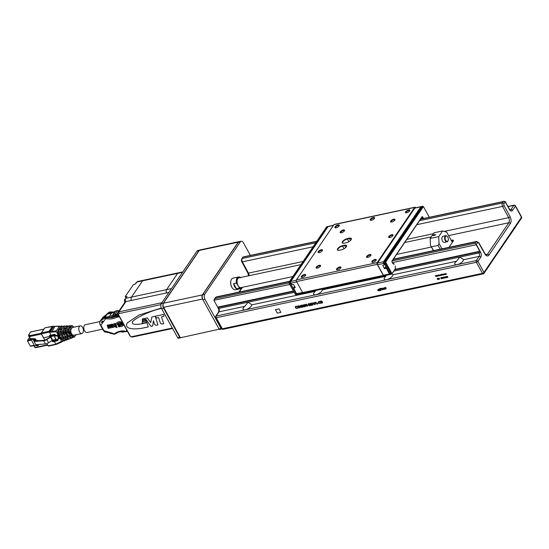 <?xml version="1.0" encoding="UTF-8"?>
<svg xmlns="http://www.w3.org/2000/svg" width="549" height="549" viewBox="0 0 549 549"><rect width="100%" height="100%" fill="white"/><g stroke="black" fill="none" stroke-linecap="round" stroke-linejoin="round"><path stroke-width="0.82" d="M514.111 227.512L514.591 228.377L491.087 262.793M447.936 240.881A2.745 1.544 78 0 0 448.162 240.421A2.745 1.544 78 0 0 447.325 236.489A2.745 1.544 78 0 0 445.301 236.852A2.745 1.544 78 0 0 445.802 240.462A2.745 1.544 78 0 0 447.936 240.881M433.71 235.596L435.872 234.718L433.882 235.082L434.657 234.409L433.031 235.59M433.408 250.66L430.443 245.3L433.635 250.612M440.188 249.212L438.081 245.396L439.015 243.468L441.979 248.834M452.355 242.39L446.708 232.152L442.563 230.964L433.991 232.79L430.148 238.451L438.72 236.626L439.015 243.468M438.081 245.396L431.528 246.796M430.443 245.3L430.148 238.451M438.72 236.626L442.563 230.964M445.767 235.686L443.043 236.269A3.116 1.757 78 0 0 442.494 241.086A3.116 1.757 78 0 0 444.34 242.363L447.064 241.786A3.116 1.757 -102 0 1 445.212 240.503A3.116 1.757 -102 0 1 445.767 235.686A3.116 1.757 -102 0 1 447.106 236.255A3.116 1.757 -102 0 1 447.215 236.379M180.443 337.82L178.425 338.253A1.249 0.7 -102 0 1 177.684 337.738L179.701 337.312A1.249 0.7 78 0 0 180.443 337.82A1.249 0.7 78 0 0 180.642 337.71M250.385 255.409L243.413 242.782A3.74 2.107 78 0 0 241.189 241.244A3.74 2.107 78 0 0 240.304 241.889L204.743 294.243A3.74 2.107 78 0 0 204.969 299.377L221.041 328.501A1.249 0.7 78 0 0 221.782 329.009A1.249 0.7 78 0 0 221.92 328.954M221.782 329.009L219.765 329.441A1.249 0.7 -102 0 1 219.024 328.926L202.952 299.809A3.74 2.107 -102 0 1 202.732 294.669L238.287 242.322A3.74 2.107 -102 0 1 239.172 241.677L241.189 241.244M163.403 303.055A3.74 2.107 78 0 0 163.623 308.188L161.605 308.62A3.74 2.107 -102 0 1 161.385 303.48L163.403 303.055L198.964 250.701L196.947 251.133A3.74 2.107 -102 0 1 197.825 250.488L199.637 250.097M199.575 250.145A3.74 2.107 78 0 0 198.964 250.701M179.701 337.312L163.623 308.188M161.605 308.62L177.684 337.738M196.947 251.133L161.385 303.48M232.797 288.582A5.614 3.157 -102 0 1 232.701 288.486A5.614 3.157 -102 0 1 230.985 280.443A5.614 3.157 -102 0 1 231.033 280.319M202.698 299.28L202.56 299.033A2.992 1.681 -102 0 1 202.382 294.93L238.232 242.15A2.992 1.681 -102 0 1 238.939 241.635L200.014 249.932A2.992 1.681 78 0 0 199.308 250.447L163.458 303.22A2.992 1.681 78 0 0 163.636 307.33L180.436 337.759L219.202 329.187M238.939 241.635A2.992 1.681 -102 0 1 239.35 241.635M242.541 287.285A5.922 3.335 -102 0 1 240.977 288.575A5.922 3.335 -102 0 1 239.24 288.184L239.22 287.628A5.614 3.157 78 0 0 242.452 287.305M239.22 287.628L236.399 283.044A5.922 3.335 -102 0 1 237.113 278.014A5.922 3.335 -102 0 1 238.506 276.991A5.922 3.335 -102 0 1 240.249 277.382L240.778 277.828M236.399 283.044L233.627 283.634A5.922 3.335 78 0 0 236.468 288.774L239.24 288.184M236.468 288.774L233.627 283.634M292.85 276.566L241.038 287.607A4.989 2.807 -102 0 1 238.074 285.562A4.989 2.807 -102 0 1 238.959 277.849L300.948 264.639M240.373 277.547A5.614 3.157 78 0 0 236.928 283.49M447.332 277.403L447.284 276.806M447.277 277.417L446.687 276.483L447.277 276.813L447.36 276.339M447.414 276.909L447.229 277.485M447.929 277.279L447.366 276.977M447.277 276.813L447.421 276.325L447.881 277.348M446.481 277.588L446.57 276.504L447.133 277.506L446.515 277.156L446.474 277.65L445.829 276.662L446.426 276.998L446.509 276.518M445.63 277.767L445.713 276.689L446.282 277.691L445.664 277.341L445.52 277.849L444.978 276.847L445.575 277.176L445.651 276.703M444.772 277.952L444.862 276.868L445.431 277.869L444.807 277.519L444.772 278.014L444.127 277.025L444.717 277.362L444.8 276.881M443.921 278.13L443.873 277.533M443.86 278.144L443.269 277.211L443.866 277.54L443.949 277.067M444.004 277.636L443.812 278.213M444.518 278.007L443.956 277.705M443.866 277.54L444.011 277.053L444.47 278.075M443.07 278.316L443.153 277.231L443.722 278.233L443.105 277.883L443.064 278.377L442.419 277.389L443.016 277.725L443.091 277.245M442.213 278.494L442.302 277.417L442.871 278.418L442.247 278.069L442.11 278.576L441.568 277.574L442.158 277.904L442.24 277.43M441.362 278.679L441.314 278.082M441.3 278.693L440.71 277.753L441.307 278.089L441.389 277.609M441.444 278.185L441.252 278.762M441.959 278.556L441.396 278.247M441.307 278.089L441.451 277.595L441.911 278.618M438.603 278.391L438.905 279.263L438.466 278.309M439.612 278.974L439.125 278.089L439.68 279.098L438.562 278.453M438.905 279.263L438.349 278.254L439.474 278.899L439.118 278.096M438.383 279.468L438.136 278.274M438.301 279.551L438.075 278.288L438.349 279.475M438.006 279.118L437.436 279.297L437.862 279.208L437.244 278.467L437.601 278.576L437.265 278.892M437.608 278.583L437.21 278.727M437.237 278.768L437.292 278.391M437.759 279.42L437.553 278.926L437.958 279.187L437.45 279.297M445.912 274.342L445.527 273.663M446.412 274.294L446.165 273.711L445.857 274.411L445.452 273.677L445.815 273.587L446.502 274.274L445.706 273.93M445.404 274.04L444.944 273.814L445.266 274.39L444.896 273.882L445.218 274.466M444.944 273.814L444.759 274.232M445.225 273.876L445.644 274.459L444.669 274.253L445.239 273.725M445.555 274.479L444.717 274.184L444.896 273.725M445.534 274.28L444.669 274.253L444.848 273.793M443.969 274.706L443.805 274.026L444.347 274.5L444.374 273.91L444.47 274.706L443.928 274.232L443.976 274.816L443.249 274.15L443.86 274.61L443.866 274.061M444.457 274.603L444.333 273.917M443.51 274.85L443.118 274.177M443.537 274.905L443.043 274.191L443.537 274.905M443.009 274.548L442.556 274.322L442.871 274.905L442.508 274.39L442.823 274.974M442.556 274.322L442.364 274.747M442.837 274.39L443.256 274.967L442.274 274.761L442.851 274.232M443.167 274.987L442.322 274.692L442.501 274.232M443.146 274.788L442.274 274.761L442.453 274.301M441.849 274.198L442.069 275.221L441.369 274.246M442.069 275.221L441.657 274.301M440.696 275.516L440.655 274.685L441.341 275.372L440.689 274.781L440.696 275.516L440.38 274.761M441.314 275.324L440.737 274.713L440.545 275.028M440.387 275.577L440.058 274.829M438.939 275.399L439.495 275.275L438.939 275.399M439.495 275.275L438.939 275.227M439.605 275.296L438.98 275.488L439.687 275.516L439.454 275.79L438.877 275.495L439.09 274.96M439.735 275.447L438.926 275.42L439.687 275.516M438.877 275.159L439.639 275.351L438.98 275.488M438.877 275.495L439.042 275.028M438.651 275.481L438.198 275.248L438.514 275.831L438.15 275.324L438.466 275.9M438.198 275.248L438.013 275.673M438.479 275.324L438.898 275.893L437.917 275.694L438.527 275.255L438.315 274.871M438.788 275.715L437.965 275.619L438.143 275.159M438.809 275.914L437.917 275.694L438.095 275.234M437.697 275.68L437.237 275.454L437.56 276.037L437.189 275.523L437.512 276.106M437.237 275.454L437.052 275.879M437.519 275.523L437.944 276.099L436.963 275.893L437.526 275.372M437.828 275.921L437.011 275.824L437.189 275.365M437.848 276.12L436.963 275.893L437.141 275.433M435.721 275.708L435.885 276.538L435.577 275.584M436.455 276.325L436.311 275.324L437.011 276.298L436.428 275.612L436.462 276.415L435.673 275.776M436.922 276.319L436.428 275.612M435.885 276.538L435.467 275.502L436.352 276.236L436.366 275.378M322.236 302.719L322.325 301.888L320.575 301.339L321.46 302.938L322.4 302.547M322.284 302.643L322.325 301.888M322.373 301.82L321.371 301.236M321.419 301.168L320.575 301.339M322.599 302.719L321.44 303.11L320.362 301.161M322.503 301.854L322.016 303.048L321.391 303.185L320.28 301.175L321.371 301.024L322.503 301.854M322.579 302.76L322.064 302.979M320.822 302.828L320.177 303.439L319.147 303.268L318.502 302.602L319.01 301.326M320.06 303.233L320.595 302.746L320.06 303.233M320.026 301.717L318.64 301.854M318.502 302.602L318.962 301.401L320.074 301.634L318.66 301.82M318.427 301.724L318.962 301.401M319.147 303.268L318.454 302.677M320.177 303.439L319.099 303.336M320.774 302.904L320.129 303.508L320.547 302.815M319.113 301.538L318.64 302.65L320.012 303.302M318.379 303.014L317.596 303.014M318.413 303.069L317.521 303.027L318.413 303.069M317.816 303.885L316.938 304.071L315.86 302.115M317.85 303.94L316.89 304.139L315.785 302.135L316.958 303.899L317.85 303.94M314.79 302.574L314.426 302.657L315.147 303.254L315.49 302.801L314.426 302.657M315.147 303.254L315.538 302.732L314.838 302.506M315.195 303.185L315.538 302.732L315.195 303.185M315.387 304.4L314.206 302.472M315.716 302.691L314.906 303.528L315.236 304.496L314.131 302.485L315.668 302.76L314.906 303.528M315.593 303.288L315.668 302.76M314.275 304.64L312.868 302.753M313.129 302.931L314.309 304.695L313.177 302.856M312.546 304.894L312.635 303.865L311.612 303.199L311.578 304.153L312.546 304.894L312.587 303.94L311.434 303.295M312.964 304.88L311.448 304.119L311.537 302.918M312.772 303.899L312.656 305.1L311.4 304.194L311.489 302.993L312.772 303.899M311.743 305.182L310.453 305.457L310.816 303.762L310.151 303.446L309.711 304.119L310 303.309L310.94 303.775L310.72 305.23L311.77 305.23L310.405 305.525L310.768 303.83L310.103 303.515L309.89 304.077M309.869 304.022L310.048 303.24M309.76 304.05L310 303.309M309.945 305.011L309.67 305.676L308.812 305.368M309.149 303.947L308.408 304.16L309.897 305.086L309.622 305.752L308.764 305.443L309.718 305.12L308.229 304.208L308.469 303.638L309.197 303.858L308.408 304.16M309.506 305.546L309.766 305.045L309.554 305.47L309.766 305.045L308.277 304.139L308.517 303.563M309.897 305.086L309.67 305.676M308.277 304.139L308.469 303.638M308.449 305.134L307.666 305.127M308.483 305.189L307.591 305.148L308.483 305.189M307.117 306.054L307.207 305.024L306.177 304.352L306.15 305.313L307.117 306.054L307.159 305.093L306.006 304.455M307.536 306.04L306.019 305.278L306.109 304.077M307.337 305.059L307.227 306.26L305.971 305.347L306.061 304.146L307.337 305.059M306.006 305.669L305.642 306.596L304.716 306.164L305.539 306.39L305.82 305.697L305.587 306.321L305.82 305.697L304.702 305.56L304.372 304.565M305.69 306.527L304.764 306.088M305.217 304.558L304.558 304.757L304.743 305.306L305.958 305.738L305.642 306.596L305.958 305.738M304.702 305.56L304.304 304.578L305.244 304.613L304.558 304.757M305.086 305.361L304.654 305.628M305.539 306.39L305.772 305.772L305.038 305.429M304.016 306.713L304.105 305.683L303.075 305.018L303.048 305.971L304.016 306.713L304.057 305.759L302.904 305.114M304.434 306.699L302.918 305.937L303.007 304.736M304.235 305.718L304.125 306.918L302.87 306.013L302.959 304.812L304.235 305.718M301.737 306.74L302.06 306.122L302.787 306.438L302.52 306.973L302.787 306.438L302.012 306.191L301.737 306.74L302.472 307.042L302.739 306.507L302.472 307.042M301.305 305.745L301.579 305.271L302.149 305.498L301.943 305.917L302.149 305.498L301.305 305.745L301.895 305.985L302.101 305.567L301.895 305.985M302.06 306.122L301.785 306.671L302.06 306.122M301.579 305.271L301.353 305.669L301.579 305.271M302.334 305.464L302.231 306.019L302.918 306.466A0.789 0.576 34.2 0 1 302.993 306.918L302.581 307.248L301.559 306.774L301.12 305.779L301.428 305.134L302.286 305.532L302.231 306.019L302.286 305.532M303.041 306.843L302.629 307.179L301.607 306.706L301.168 305.704L301.476 305.066M301.168 305.704L301.428 305.134M301.696 306.067L301.607 306.706M302.629 307.179L302.993 306.918M300.131 307.653L298.979 305.766M301.476 307.316L299.342 306.061L299.98 307.749L298.876 305.738L301.113 307.028L300.427 305.409L301.531 307.413L299.294 306.129M301.113 307.028L300.324 305.429M298.32 308.037L298.251 306.912L297.139 306.109M299.569 307.776L298.443 307.049L298.107 308.147L298.203 306.98L297.023 306.129L298.217 306.795L298.498 305.82L298.409 306.939L299.63 307.817L298.395 307.124M298.217 306.795L298.333 305.855M297.709 307.756L297.064 308.366L296.035 308.195L295.383 307.529L295.89 306.253M296.947 308.161L297.483 307.673L296.947 308.161M296.913 306.644L295.527 306.781M295.383 307.529L295.842 306.328L296.954 306.562L295.547 306.747M295.307 306.651L295.842 306.328M296.035 308.195L295.335 307.598M297.064 308.366L295.986 308.264M297.661 307.831L297.016 308.435L297.434 307.742M295.993 306.466L295.527 307.577L296.899 308.229M384.575 287.703L385.906 288.987L385.844 287.436L384.575 287.703L386.153 288.925M385.576 287.889L385.981 287.779M384.218 288.438L384.774 289.227L384.238 287.779L383.84 287.861L383.957 288.904L382.619 288.122L383.401 289.508L383.298 288.616L384.108 289.357L384.218 288.438L385.007 289.165M383.854 287.861L383.957 288.904M382.619 288.122L383.401 289.508M383.291 288.637L384.307 289.323M381.329 288.52A0.878 0.638 -145.8 0 0 382.33 289.735L382.317 289.748A0.878 0.638 -145.8 0 1 381.548 288.349L382.392 288.465M381.884 288.877L382.578 288.733L383.058 289.591L382.33 289.735M382.145 289.158L382.584 289.364L382.159 289.145M381.713 288.623L382.337 288.5L381.713 288.623A0.597 0.432 -145.8 0 0 382.159 289.453L382.584 289.364M383.058 289.591L382.317 289.748M378.659 289.549L380.731 288.287L378.261 289.378L377.685 290.284L378.405 290.778L380.807 290.496L380.635 289.296L380.128 289.934L378.563 289.803L380.78 288.383M380.244 289.378L380.128 289.934M377.808 289.831L377.719 290.448L378.398 290.792L380.814 290.503M275.433 309.609L277.369 313.122L280.889 312.367L278.954 308.861L275.42 309.615L277.362 313.129L280.896 312.374M451.223 240.338L452.163 240.139A2.491 0.981 151.1 0 1 453.385 240.345A2.491 0.981 151.1 0 1 453.22 241.121L449 247.331M508.806 207.968A1.249 0.487 -28.9 0 1 508.957 208.078A1.249 0.487 -28.9 0 1 508.971 208.263L505.217 201.497L504.003 203.803A1.249 0.7 -102 0 0 504.071 205.498A1.249 0.474 151.8 0 1 502.568 206.403L416.821 224.678M419.532 220.684L502.445 203.013L503.371 201.648L505.217 201.497M241.8 258.764L243.022 256.98L242.274 258.462A2.491 1.4 78 0 0 242.404 261.852A1.249 0.474 151.8 0 1 241.793 261.749C241.299 261.42 241.299 260.425 241.8 258.764A1.249 0.906 34.2 0 1 242.274 258.462L315.785 242.795M514.564 228.336A1.249 0.906 -145.8 0 0 514.502 227.492L490.95 262.154A1.249 0.906 34.2 0 1 490.978 263.074L484.005 273.333A1.249 0.906 -145.8 0 0 483.985 272.414L490.95 262.154M392.212 260.912L475.118 243.241L476.34 244.531L480.499 252.06A3.74 2.107 -102 0 1 480.725 257.193L477.884 261.372L483.985 272.414A1.249 0.487 -28.9 0 1 482.496 273.34L476.395 262.292A1.249 0.487 -28.9 0 0 477.884 261.372A1.249 0.906 34.2 0 0 476.326 260.583L479.16 256.404A1.249 0.906 34.2 0 1 480.725 257.193M289.769 284.471L213.925 300.317L214.947 298.69L289.083 282.893M394.827 269.799L478.46 251.977A1.249 0.487 -28.9 0 0 479.757 251.277L476.031 244.456M214.062 300.612L217.665 307.138A1.249 0.487 -28.9 0 0 217.679 307.323A1.249 0.487 -28.9 0 0 218.289 307.426L293.578 291.382M479.757 251.277L395.163 269.305M293.372 291.004L217.665 307.138M393.935 271.117L479.009 252.986A2.491 1.4 78 0 1 479.16 256.404L463.431 259.759A4.866 1.908 151.1 0 1 459.691 263.678A4.866 1.908 151.1 0 1 454.826 264.186A4.866 1.908 151.1 0 1 455.155 262.669A4.866 1.908 151.1 0 1 456.562 261.221L459.849 257.069L463.315 259.43M392.727 274.473L392.844 274.802A4.866 1.908 151.1 0 1 389.104 278.72A4.866 1.908 151.1 0 1 384.238 279.228A4.866 1.908 151.1 0 1 384.568 277.719A4.866 1.908 151.1 0 1 385.974 276.264L322.256 289.845A4.866 1.908 151.1 0 1 318.516 293.763A4.866 1.908 151.1 0 1 313.651 294.271A4.866 1.908 151.1 0 1 313.98 292.761A4.866 1.908 151.1 0 1 315.387 291.306L251.668 304.887A4.866 1.908 151.1 0 1 247.928 308.806A4.866 1.908 151.1 0 1 243.063 309.313A4.866 1.908 151.1 0 1 243.392 307.804A4.866 1.908 151.1 0 1 244.799 306.356L248.086 302.197L294.134 292.384M217.679 307.323L218.234 308.325A1.249 0.487 -28.9 0 0 218.845 308.428L248.086 302.197L251.552 304.558M238.506 276.991L232.961 278.171A5.922 3.335 78 0 0 231.561 279.194A5.922 3.335 78 0 0 231.074 280.189A5.922 3.335 78 0 0 232.886 288.685A5.922 3.335 78 0 0 235.432 289.755L240.977 288.575M448.108 240.565A3.116 1.757 -102 0 1 448.059 240.723A3.116 1.757 -102 0 1 447.799 241.244A3.116 1.757 -102 0 1 447.064 241.786M423.526 206.987L423.416 206.781A1.249 0.7 78 0 0 422.675 206.273A1.249 0.7 78 0 0 422.38 206.486L385.089 261.386A1.249 0.7 78 0 0 385.165 263.095L390.984 273.642A1.249 0.7 78 0 0 391.725 274.15A1.249 0.7 78 0 0 392.02 273.937L395.424 268.434M393.715 263.575A1.873 1.05 78 0 0 393.496 263.671L392.748 263.355M391.924 261.331L421.728 217.459L422.668 218.694M421.961 216.834A0.995 0.563 78 0 1 422.277 217.191L422.998 218.502A0.624 0.35 -102 0 1 423.053 218.612M429.332 217.274L423.677 207.028L422.655 206.987L385.364 261.887L385.405 262.745L391.224 273.285L392.247 273.327L395.335 268.777A0.624 0.35 -102 0 0 395.417 268.331L395.239 266.416A0.624 0.35 -102 0 1 395.273 266.08M391.725 274.15L390.716 274.37A1.249 0.7 -102 0 1 389.975 273.855L384.156 263.314A1.249 0.7 -102 0 1 384.08 261.599L421.371 206.698A1.249 0.7 -102 0 1 421.666 206.486L422.675 206.273M423.162 206.884L385.872 261.777L385.906 262.635L391.725 273.182L392.247 273.327M393.99 264.158L394.347 264.083A1.249 0.7 78 0 0 394.203 264.144A0.624 0.35 -102 0 1 393.99 264.158L393.077 263.767A0.624 0.35 -102 0 1 392.844 263.527L392.123 262.223A0.995 0.563 78 0 1 392.068 260.85L421.955 216.848A0.995 0.563 78 0 1 422.188 216.677A0.995 0.563 78 0 1 422.785 217.081L423.505 218.392A0.624 0.35 -102 0 1 423.554 218.502M385.364 261.887L385.872 261.777M385.405 262.745L385.906 262.635M391.224 273.285L391.725 273.182M390.442 274.335A1.249 0.7 -102 0 1 390.209 274.473L384.163 275.763A1.249 0.7 -102 0 1 383.422 275.255L377.602 264.707L383.648 263.417L384.403 264.776L382.797 265.551L384.417 268.482L386.448 268.488L389.467 273.965L389.927 273.766M387.203 268.036L386.448 268.488M384.403 264.776L385.137 264.302M377.602 264.707A1.249 0.7 -102 0 1 377.527 262.998L414.818 208.098L420.863 206.808A1.249 0.7 -102 0 1 421.158 206.596L415.113 207.886A1.249 0.7 78 0 0 414.818 208.098M295.074 293.852L289.103 283.263L289.124 282.33M295.184 294.058L296.192 293.845A1.249 0.7 78 0 0 296.934 294.353L295.925 294.566A1.249 0.7 -102 0 1 295.184 294.058L289.364 283.51A1.249 0.7 -102 0 1 289.289 281.802L326.58 226.902A1.249 0.7 -102 0 1 326.875 226.689L327.883 226.476A1.249 0.7 78 0 0 327.588 226.689L290.297 281.589A1.249 0.7 78 0 0 290.373 283.298L289.364 283.51M296.192 293.845L290.373 283.298M294.607 286.276L293.42 288.026M296.433 293.489L293.674 288.259L295.273 287.484L293.66 284.554L291.629 284.547L290.881 283.188L296.769 281.932M344.045 248.766L342.562 246.089L344.58 245.657A3.74 1.469 -28.9 0 1 346.412 245.973A3.74 1.469 -28.9 0 1 346.46 246.528M348.848 241.69L347.366 239.014L349.384 238.582A3.74 1.469 -28.9 0 1 351.223 238.897A3.74 1.469 -28.9 0 1 351.264 239.453M344.559 245.231L342.542 245.657A4.056 1.592 -28.9 0 0 338.163 248.1A4.056 1.592 -28.9 0 0 338.102 250.323A4.056 1.592 -28.9 0 0 339.419 250.255L341.437 249.829A4.056 1.592 -28.9 0 0 346.536 246.35A4.056 1.592 -28.9 0 0 344.559 245.231L345.637 247.572M344.23 243.18L346.241 242.754A4.056 1.592 -28.9 0 0 351.339 239.275A4.056 1.592 -28.9 0 0 349.37 238.156L347.352 238.582A4.056 1.592 -28.9 0 0 342.967 241.025A4.056 1.592 -28.9 0 0 342.905 243.248A4.056 1.592 -28.9 0 0 344.23 243.18M415.668 207.748L415.675 207.762A1.249 0.7 78 0 0 414.927 207.241A1.249 0.7 78 0 0 414.632 207.453L333.964 224.651A1.249 0.7 -102 0 1 334.259 224.431L414.927 207.241M296.481 279.832L377.156 262.635A1.249 0.7 78 0 0 377.225 264.35L296.556 281.541A1.249 0.7 -102 0 1 296.481 279.832L333.964 224.651M302.65 292.59L383.326 275.392A1.249 0.7 78 0 0 384.067 275.907L303.391 293.097A1.249 0.7 -102 0 1 302.65 292.59L296.556 281.541M377.156 262.635L414.632 207.453M316.32 267.13A2.491 0.981 -28.9 0 0 316.56 268.159A2.491 0.981 -28.9 0 0 318.804 267.555A2.491 0.981 -28.9 0 0 320.513 265.977A2.491 0.981 -28.9 0 0 319.072 265.339A2.491 0.981 -28.9 0 0 316.32 267.13M366.739 256.383A2.491 0.981 -28.9 0 0 366.979 257.412A2.491 0.981 -28.9 0 0 369.23 256.815A2.491 0.981 -28.9 0 0 370.932 255.23A2.491 0.981 -28.9 0 0 369.491 254.592A2.491 0.981 -28.9 0 0 366.739 256.383M340.346 231.76A2.491 0.981 -28.9 0 0 340.586 232.783A2.491 0.981 -28.9 0 0 342.837 232.186A2.491 0.981 -28.9 0 0 344.539 230.601A2.491 0.981 -28.9 0 0 343.098 229.969A2.491 0.981 -28.9 0 0 340.346 231.76M390.764 221.014A2.491 0.981 -28.9 0 0 391.005 222.036A2.491 0.981 -28.9 0 0 393.256 221.439A2.491 0.981 -28.9 0 0 394.957 219.861A2.491 0.981 -28.9 0 0 393.516 219.223A2.491 0.981 -28.9 0 0 390.764 221.014M318.248 251.593A2.491 0.981 -28.9 0 0 318.489 252.622A2.491 0.981 -28.9 0 0 320.74 252.018A2.491 0.981 -28.9 0 0 322.441 250.44A2.491 0.981 -28.9 0 0 321 249.802A2.491 0.981 -28.9 0 0 318.248 251.593M388.836 236.55A2.491 0.981 -28.9 0 0 389.076 237.573A2.491 0.981 -28.9 0 0 391.327 236.976A2.491 0.981 -28.9 0 0 393.029 235.397A2.491 0.981 -28.9 0 0 391.588 234.759A2.491 0.981 -28.9 0 0 388.836 236.55M372.016 261.31A2.491 0.981 -28.9 0 0 372.256 262.34A2.491 0.981 -28.9 0 0 374.507 261.736A2.491 0.981 -28.9 0 0 376.209 260.157A2.491 0.981 -28.9 0 0 374.768 259.519A2.491 0.981 -28.9 0 0 372.016 261.31M336.722 268.832A2.491 0.981 -28.9 0 0 336.962 269.861A2.491 0.981 -28.9 0 0 339.213 269.257A2.491 0.981 -28.9 0 0 340.915 267.679A2.491 0.981 -28.9 0 0 339.474 267.04A2.491 0.981 -28.9 0 0 336.722 268.832M301.428 276.353A2.491 0.981 -28.9 0 0 301.669 277.382A2.491 0.981 -28.9 0 0 303.92 276.778A2.491 0.981 -28.9 0 0 305.621 275.2A2.491 0.981 -28.9 0 0 304.18 274.562A2.491 0.981 -28.9 0 0 301.428 276.353M335.068 226.833A2.491 0.981 -28.9 0 0 335.309 227.856A2.491 0.981 -28.9 0 0 337.553 227.259A2.491 0.981 -28.9 0 0 339.261 225.68A2.491 0.981 -28.9 0 0 337.82 225.042A2.491 0.981 -28.9 0 0 335.068 226.833M370.362 219.312A2.491 0.981 -28.9 0 0 370.602 220.334A2.491 0.981 -28.9 0 0 372.846 219.737A2.491 0.981 -28.9 0 0 374.555 218.159A2.491 0.981 -28.9 0 0 373.114 217.521A2.491 0.981 -28.9 0 0 370.362 219.312M405.656 211.79A2.491 0.981 -28.9 0 0 405.896 212.813A2.491 0.981 -28.9 0 0 408.14 212.216A2.491 0.981 -28.9 0 0 409.849 210.638A2.491 0.981 -28.9 0 0 408.408 209.999A2.491 0.981 -28.9 0 0 405.656 211.79M383.326 275.392L377.225 264.35M342.542 245.657L342.562 246.089A3.74 1.469 -28.9 0 0 339.042 247.853A3.74 1.469 -28.9 0 0 337.848 250.015A3.74 1.469 -28.9 0 0 338.294 250.351M347.352 238.582L347.366 239.014A3.74 1.469 -28.9 0 0 343.846 240.778A3.74 1.469 -28.9 0 0 342.651 242.939A3.74 1.469 -28.9 0 0 343.104 243.276M320.369 266.238A2.059 0.81 -28.9 0 0 320.328 266.059A2.059 0.81 -28.9 0 0 318.743 266.059A2.059 0.81 -28.9 0 0 316.862 267.404A2.059 0.81 -28.9 0 0 316.725 268.049A2.059 0.81 -28.9 0 0 316.862 268.18M370.795 255.498A2.059 0.81 -28.9 0 0 370.747 255.312A2.059 0.81 -28.9 0 0 369.161 255.319A2.059 0.81 -28.9 0 0 367.288 256.664A2.059 0.81 -28.9 0 0 367.144 257.303A2.059 0.81 -28.9 0 0 367.281 257.433M344.401 230.868A2.059 0.81 -28.9 0 0 344.353 230.683A2.059 0.81 -28.9 0 0 342.768 230.69A2.059 0.81 -28.9 0 0 340.895 232.035A2.059 0.81 -28.9 0 0 340.751 232.673A2.059 0.81 -28.9 0 0 340.888 232.803M394.82 220.122A2.059 0.81 -28.9 0 0 394.779 219.943A2.059 0.81 -28.9 0 0 393.187 219.943A2.059 0.81 -28.9 0 0 391.313 221.288A2.059 0.81 -28.9 0 0 391.176 221.926A2.059 0.81 -28.9 0 0 391.307 222.064M322.304 250.701A2.059 0.81 -28.9 0 0 322.256 250.522A2.059 0.81 -28.9 0 0 320.671 250.522A2.059 0.81 -28.9 0 0 318.797 251.867A2.059 0.81 -28.9 0 0 318.653 252.513A2.059 0.81 -28.9 0 0 318.791 252.643M392.892 235.658A2.059 0.81 -28.9 0 0 392.844 235.48A2.059 0.81 -28.9 0 0 391.259 235.48A2.059 0.81 -28.9 0 0 389.385 236.825A2.059 0.81 -28.9 0 0 389.241 237.463A2.059 0.81 -28.9 0 0 389.378 237.6M376.072 260.418A2.059 0.81 -28.9 0 0 376.031 260.24A2.059 0.81 -28.9 0 0 374.439 260.24A2.059 0.81 -28.9 0 0 372.565 261.585A2.059 0.81 -28.9 0 0 372.428 262.23A2.059 0.81 -28.9 0 0 372.558 262.36M340.778 267.939A2.059 0.81 -28.9 0 0 340.737 267.761A2.059 0.81 -28.9 0 0 339.145 267.761A2.059 0.81 -28.9 0 0 337.271 269.106A2.059 0.81 -28.9 0 0 337.134 269.751A2.059 0.81 -28.9 0 0 337.264 269.882M305.484 275.468A2.059 0.81 -28.9 0 0 305.443 275.282A2.059 0.81 -28.9 0 0 303.851 275.289A2.059 0.81 -28.9 0 0 301.977 276.627A2.059 0.81 -28.9 0 0 301.84 277.272A2.059 0.81 -28.9 0 0 301.971 277.403M339.117 225.941A2.059 0.81 -28.9 0 0 339.076 225.763A2.059 0.81 -28.9 0 0 337.491 225.763A2.059 0.81 -28.9 0 0 335.611 227.108A2.059 0.81 -28.9 0 0 335.473 227.746A2.059 0.81 -28.9 0 0 335.611 227.883M374.411 218.42A2.059 0.81 -28.9 0 0 374.37 218.241A2.059 0.81 -28.9 0 0 372.785 218.241A2.059 0.81 -28.9 0 0 370.904 219.586A2.059 0.81 -28.9 0 0 370.767 220.224A2.059 0.81 -28.9 0 0 370.904 220.362M409.705 210.898A2.059 0.81 -28.9 0 0 409.664 210.713A2.059 0.81 -28.9 0 0 408.079 210.72A2.059 0.81 -28.9 0 0 406.198 212.065A2.059 0.81 -28.9 0 0 406.061 212.703A2.059 0.81 -28.9 0 0 406.198 212.84M113.382 316.176L112.634 317.281M111.2 317.473A13.718 9.985 -145.8 0 0 113.478 316.1L114.075 316.622L114.885 316.444L114.467 315.696L115.173 315.545L115.681 316.361M118.358 316.89L117.376 317.096L117.081 316.553M116.079 316.306L116.134 315.435L116.587 316.547L116.134 315.435L117.651 315.112A0.872 0.494 78 0 0 117.706 316.306L118.447 317.048L117.376 317.096M117.232 317.308L116.848 316.601L117.925 316.375M102.642 329.174L86.955 332.522A3.987 2.244 -102 0 1 84.155 329.908A3.987 2.244 -102 0 1 84.45 325.269A3.987 2.244 -102 0 1 85.294 324.713L99.897 321.604M102.34 318.585L102.43 317.837L102.34 318.585L102.43 317.837L103.603 316.773L102.539 317.665M102.334 318.653L101.462 319.25M114.075 316.622L114.885 316.444M114.062 312.216A18.707 13.615 34.2 0 1 110.836 312.058L109.875 311.942A0.872 0.494 78 0 0 109.67 312.093L107.83 313.225L104.193 318.461M108.997 312.299L109.896 312.408M109.217 312.134L109.622 312.031M111.969 313.122A0.872 0.494 78 0 0 111.728 313.074A0.872 0.494 78 0 0 111.522 313.225L107.625 314.055L108.249 313.136L107.83 313.225L106.238 314.584L109.875 311.942M108.503 312.717L109.67 312.093A3.74 2.724 34.2 0 1 110.836 312.058L110.692 312.271A3.74 2.724 34.2 0 0 109.525 312.306M115.812 316.08L115.311 315.174L116.354 314.529A0.872 0.638 -145.8 0 0 115.263 313.98L113.471 314.357A0.872 0.638 -145.8 0 0 113.197 314.502A0.872 0.59 -134 0 0 113.519 315.558A0.872 0.494 -102 0 1 113.471 314.357L115.681 311.105A0.872 0.494 -102 0 1 115.887 310.954A0.872 0.494 -102 0 1 116.134 311.009M115.043 316.492L115.4 315.956M102.292 318.619L103.377 317.027M106.238 314.584L103.795 318.187L104.132 318.509M113.636 312.436A18.707 13.615 34.2 0 1 110.692 312.271M117.012 327.547L116.107 326.936M116.045 327.41L116.052 327.005L116.985 327.211L116.978 327.623L116.141 327.273M118.536 324.939L118.364 324.054L118.845 324.473L118.804 323.965L119.257 324.788L118.584 324.294L118.536 324.939L118.234 324.082M119.195 324.679L118.666 324.37M118.845 324.473L118.735 323.979M119.181 326.943L118.728 326.655L119.188 326.984M119.428 324.747L119.126 323.896M121 324.418L119.908 323.725L120.581 323.587L121.02 324.384M120.924 324.438L120.252 324.123M120.306 324.027L120.128 323.684M122.07 323.848L121.713 323.34M122.008 324.198L121.555 323.375L122.207 323.601L122.187 323.244M122.207 323.601L122.482 324.095M116.628 323.032L117.788 322.03L119.456 321.645L121.624 322.03L122.118 322.936L119.462 322.647L117.081 324.006L116.594 323.08M122.029 322.771L120.162 322.565M118.584 323.004L117.198 323.869M117.212 323.855L116.58 323.107M119.84 324.445L119.723 323.766L120.355 324.555L119.771 324.679L119.648 323.78M120.293 324.445L119.867 324.534M121.459 326.593L118.762 326.298L118.069 325.482L120.869 325.516L122.894 324.356L123.381 325.289L121.61 326.435M119.751 326.676L118.412 326.346M118.358 326.326L118.069 325.482M123.278 325.44L122.715 325.928M121.384 326.49L120.149 326.559M121.281 323.587L121.658 324.274L120.656 323.567L121.37 323.416M121.398 324.329L120.855 323.526M117.671 324.583L117.411 324.253L117.857 324.226L118.268 324.795L117.809 324.953L117.692 324.301M117.507 324.74L117.417 324.253M117.98 324.795L118.056 324.452M109.045 326.634L108.901 326.127L109.23 326.49M108.887 326.518L109.038 326.099M109.539 326.751L109.443 326.381M108.654 326.73L108.613 326.195M107.769 327.129L107.659 326.394M108.084 326.312L108.448 326.758L108.057 326.339M110.877 326.14L110.582 325.832L110.397 326.36L110.507 325.948M110.63 326.01L110.919 326.25L110.726 325.866M108.139 326.662L108.524 326.339M110.006 326.065L110.184 326.401L109.759 326.36L109.937 325.907M108.05 326.82L107.988 326.326M112.188 325.982L111.488 325.578L111.818 325.886L112.01 325.468L112.188 325.982M114.027 326.305L113.767 327.197L112.634 327.437L113.149 325.66L111.372 324.335L112.312 324.136L113.368 324.919L113.677 323.848L115.674 323.423L116.697 326.573L114.899 326.957L114.123 326.161L114.899 326.957M111.104 325.674L111.289 326.381L111.124 325.66M110.548 326.209L110.349 325.818M110.143 326.12L109.759 325.914M112.394 326.147L112.284 325.406M112.023 325.88L111.625 325.55M108.187 328.384L107.837 327.348L112.799 326.291L112.456 327.472L108.187 328.384L107.975 327.321M109.423 326.415L109.34 326.065M113.368 324.919L113.739 323.835M107.453 326.202L107.13 325.241L111.2 324.377L112.277 325.173L107.453 326.202L107.261 325.214M113.801 327.067L112.73 327.293L113.245 325.516L111.598 324.287M115.709 326.662L114.995 326.813M116.656 326.456L115.921 326.614M115.818 326.744L114.81 323.615L114.24 325.571L115.914 326.6L114.94 323.581M111.818 325.886L111.955 325.482M112.154 325.077L107.549 326.058M111.104 326.422L110.987 325.687M112.49 327.341L108.283 328.24M114.576 334.115L110.411 333.401L109.045 332.516L104.77 332.028L100.879 325.248C99.541 323.8 99.355 322.366 100.309 320.952L100.22 321.7M100.508 324.898L100.879 325.248L100.508 324.898L100.879 325.248L105.477 318.914L105.477 317.706L105.106 317.844L105.477 318.914L105.477 317.706L105.106 317.844L105.477 318.914L105.971 318.811A0.872 0.494 -102 0 1 105.916 317.61L104.049 318.571L103.624 318.331L105.902 314.975L103.692 316.663A0.872 0.583 -127.4 0 1 103.891 316.512M126.682 331.493A0.872 0.494 -102 0 1 126.483 331.63A0.872 0.494 -102 0 1 125.961 331.273A0.872 0.597 39.6 0 0 126.97 331.335L126.97 331.335A0.872 0.597 39.6 0 0 126.997 331.301L127.244 330.999M117.767 313.033L115.997 315.799L116.91 317.13L116.237 316.238M117.809 312.855L115.942 315.62L116.182 316.409M116.134 315.435L116.587 316.547L117.706 316.306L118.069 315.133L118.57 315.277M115.963 315.936L115.969 315.565L115.963 315.936M115.997 315.799L116.587 316.547M126.826 330.23L125.961 331.273L124.849 331.507L125.172 331.802L124.527 330.93A19.579 14.247 -145.8 0 0 114.961 333.449A2.869 2.086 -145.8 0 1 114.226 333.771A0.872 0.494 78 0 0 114.748 334.128L115.818 333.655A0.872 0.583 -126.5 0 1 114.961 333.449M102.251 318.791L103.692 316.663L101.27 319.532A0.872 0.638 -145.8 0 0 101.105 319.786M101.853 322.702L101.469 321.982L102.711 321.09L103.15 321.741L101.853 322.702L102.814 321.289M114.384 334.211L114.748 334.128M114.226 333.771L103.85 330.635M114.062 334.224L113.664 334.183L114.062 334.224M127.251 330.999L126.97 331.335A0.872 0.872 0 0 1 126.483 331.63L124.561 331.671A0.872 0.494 -102 0 1 124.239 331.342L122.448 331.726A0.872 0.494 -102 0 0 122.962 332.083A0.872 0.494 -102 0 0 123.168 331.932M105.326 318.269L105.25 317.782M103.171 330.107A5.737 3.225 -102 0 1 103.15 330.086L100.44 325.186A5.737 3.225 -102 0 1 100.433 325.145M101.167 319.642L100.206 321.062C99.465 321.419 99.719 324.782 100.453 325.173L100.44 325.186M116.079 316.32A18.707 13.615 34.2 0 1 107.089 317.576A3.74 2.724 -145.8 0 0 105.916 317.61L106.06 317.397A3.74 2.724 34.2 0 1 107.233 317.363A18.707 13.615 34.2 0 0 116.017 316.21M106.06 317.397L105.518 317.514M109.025 313.651L109.91 313.005A2.869 2.086 34.2 0 1 110.809 312.985A19.579 14.247 -145.8 0 0 111.701 313.081M109.416 313.115L109.059 313.644M58.915 343.008L56.609 344.189A0.624 0.419 -133.2 0 1 55.909 344.134L56.574 343.846A4.152 3.054 33.5 0 1 57.59 343.269L61.577 341.169L59.903 338.143L59.072 338.815L57.425 339.035L57.13 339.797L57.707 340.606L57.913 340.181L53.143 341.588A1.249 0.487 151.1 0 1 52.45 341.505L52.224 341.101A1.249 0.487 -28.9 0 0 52.924 341.183L52.876 340.675L56.266 339.625L54.378 336.208L53.418 335.768L50.371 336.564A1.249 0.487 151.1 0 1 49.678 336.482L49.451 336.077A1.249 0.487 -28.9 0 0 50.151 336.166L50.103 335.659L54.447 334.519L54.495 335.027L55.072 334.54L55.902 335.425L58.297 335.233L56.375 331.754L51.441 332.138A4.152 3.054 33.5 0 1 50.083 332.083L49.184 332.124L49.142 331.267L51.441 331.623L56.334 330.779L59.333 326.36L53.027 326.463M64.103 340.895L62.806 340.51L61.076 337.381L59.649 337.23L59.711 338.52L57.775 335.014M46.795 343.66L48.065 345.829A0.624 0.35 78 0 0 48.436 346.083L56.204 344.429L62.394 341.684L63.053 340.86M49.691 336.503L43.446 337.765L41.347 333.785M56.08 339.769L54.2 336.07L53.418 335.768M56.08 339.646L54.282 336.221M52.251 340.524L52.224 341.101A1.249 0.487 -28.9 0 1 52.265 340.778L52.409 340.414M55.923 339.879L55.971 340.387L56.266 339.625M60.424 326.737L59.333 326.36L59.704 326.133L53.912 326.387M52.834 326.319L49.28 332.124M44.565 328.227L41.237 333.017L41.23 333.744L41.381 332.92L49.142 331.267L52.505 326.312L53.033 326.463M56.334 330.779L56.375 331.754M49.149 331.26L50.844 335.137L49.636 335.391L50.103 335.659M55.428 335.192L55.902 335.425M55.82 336.118L57.254 335.748L57.206 335.24L55.772 335.611L55.82 336.118L54.859 335.679L55.277 335.412L54.598 334.307L50.844 335.137M54.598 334.307L55.072 334.54M49.499 335.762L49.636 335.391L49.499 335.762A1.249 0.487 -28.9 0 0 49.451 336.077L49.479 335.501M55.984 339.467L52.67 340.174M44.853 340.147L43.563 337.807M65.372 326.236L64.617 325.914L63.011 326.319L61.234 327.664L60.946 327.376L61.653 326.339L60.685 326.346L61.138 326.072L62.161 326.024L61.653 326.339L63.121 326.772M57.961 331.733L57.899 330.45A72.592 31.602 -24.9 0 0 59.031 330.196L59.107 331.74A73.003 53.678 -146.5 0 0 57.961 331.733L59.971 335.37L59.333 336.077L58.036 335.398A1.249 0.487 -28.9 0 1 57.254 335.748L58.86 338.658L59.8 338.479M63.011 326.319L64.617 325.907M63.526 331.919L63.396 329.146A140.53 61.179 -24.9 0 0 64.556 328.844L64.713 331.994A143.564 105.566 -146.5 0 0 63.526 331.919L64.844 334.293L64.206 335L63.416 334.609L61.886 331.829A97.406 71.624 -146.5 0 0 60.719 331.781L64.919 339.385L65.798 338.911L67.671 339.474L66.237 340.208M67.651 326.264L69.538 325.681L68.618 326.257L66.285 327.012L66.299 326.284L65.331 326.291L67.081 325.797L66.299 326.284M70.286 325.893L69.538 325.687M69.236 332.351L69.009 327.664L69.641 327.492C68.968 328.727 69.037 330.368 69.84 332.406L69.236 332.351L69.723 333.675L69.078 333.922L67.561 332.214A264.474 194.47 -146.5 0 0 66.374 332.118L66.196 328.419A251.682 109.574 -24.9 0 0 67.362 328.11L68.618 326.257M73.573 327.115L73.772 327.183C72.832 325.989 72.091 325.461 71.555 325.591L69.977 326.236L69.009 327.664M69.778 333.428L69.483 333.833M69.078 333.922L69.346 333.524A4670.981 1832.665 -28.9 0 0 69.75 333.435M69.346 333.524L68.604 333.065L68.083 330.436L68.646 328.528M71.651 327.678L80.264 325.852A3.925 2.21 78 0 0 79.337 326.531A3.925 2.21 78 0 0 79.186 331.081A3.925 2.21 78 0 0 81.897 333.531A3.925 2.21 78 0 0 83.242 329.228A3.925 2.21 78 0 0 80.264 325.852M67.362 328.11L67.561 332.214M72.104 337.971L71.089 338.356L69.14 337.134L70.018 336.661L72.097 337.964L72.722 337.436M74.314 335.151L73.635 335.336C71.809 334.828 70.828 333.065 70.711 330.038L72.255 327.376L72.921 327.417M71.555 325.591L69.641 327.492A0.624 0.453 34.2 0 1 70.382 327.897L70.581 331.946L69.84 332.406L71.699 335.768L74.081 337.21L73.518 337.429L71.253 336.002L72.434 335.309C73.312 336.674 74.142 336.921 74.925 336.05L75.748 334.849M75.837 334.712L75.652 335.309M71.253 336.002L70.039 334.835L69.119 335.034L70.018 336.661M66.374 332.118L69.133 337.113M70.382 327.897L71.24 326.634A0.624 0.453 34.2 0 0 70.498 326.236L69.977 326.236M71.569 336.194L69.394 334.636M67.829 326.058L67.081 325.797M65.331 326.291L63.396 329.146M64.556 328.844L65.805 327.719L66.511 327.952L66.196 328.419M66.436 328.055L66.223 327.664L66.511 327.952M65.036 328.144L65.859 329.331M69.14 338.884C68.474 339.632 67.767 339.426 67.026 338.259L67.911 337.786C68.714 339.049 69.476 339.275 70.19 338.465L68.666 339.282M66.621 339.893L64.919 339.385M65.798 338.911L64.528 336.612L64.851 336.139L66.745 338.012M66.518 337.923L66.882 337.964M64.851 336.139L65.056 335.569M64.528 336.612L65.166 335.913L65.949 336.304L67.026 338.259M64.206 335L64.501 334.561A7329.04 2875.044 -28.9 0 0 64.906 334.478L64.61 334.911M67.911 337.786L64.713 331.994M64.501 334.561L63.746 334.128L62.826 331.246L63.128 329.928M60.719 331.781L60.63 329.825A96.356 41.95 -24.9 0 0 61.776 329.551L63.979 326.312M61.776 329.551L61.886 331.829M59.031 330.196L59.985 328.796L60.589 329.887M59.985 328.796L60.754 328.371L61.138 329.071M61.385 328.707L60.754 328.371M61.461 328.604L61.172 328.316L61.461 328.604L60.63 329.825M66.168 337.642A7100.718 5165.184 -145.9 0 0 66.299 337.601L66.511 337.759M64.597 338.795L64.144 338.788L60.205 331.644L60.665 330.031M62.806 340.51L63.684 340.037L59.107 331.74M63.684 340.037L65.153 340.476L63.808 341.135M65.448 340.037L65.153 340.476M63.869 337.484L63.492 338.095M62.312 339.611L61.769 339.646L59.999 337.196L60.212 336.606M64.061 338.699L64.35 338.356M65.77 329.469L65.455 330.841C65.949 333.867 67.095 335.94 68.886 337.059L69.229 337.079M61.577 341.169L62.627 341.485M60.685 326.346L57.899 330.45M59.333 336.077L59.656 335.597L58.887 335.185L57.576 332.049L57.775 330.944M59.656 335.597L60.061 335.514M59.999 337.196L59.656 337.697L58.551 335.686L58.887 335.185M58.976 338.795L57.638 339.186L57.954 340.318M58.064 339.961L57.714 339.131L57.13 339.797M55.909 344.134L54.344 341.485M31.279 331.994L30.367 332.152L28.72 334.959M47.118 338.905L50.899 336.846L46.802 339.591A3.74 1.469 151.1 0 1 43.673 340.751L34.011 341.471L33.921 340.936L35.561 341.087L34.759 339.632L35.321 338.802L36.124 340.256A6.451 2.532 151.1 0 1 37.613 340.462A6.451 2.532 -28.9 0 0 39.199 340.654L44.092 340.291A2.965 1.167 -28.9 0 0 45.821 339.783A3.74 1.469 -28.9 0 0 46.487 339.337A3.74 1.469 151.1 0 1 47.118 338.905M31.348 346.09L30.325 346.048L27.498 340.929L27.965 339.961L31.403 340.099L34.23 345.218L32.549 345.836M28.603 335.947L29.934 338.294M30.319 338.754L32.693 338.534L32.988 338.939M32.851 338.685L35.321 338.802M36.79 344.607L37.497 345.891L38.135 345.753L37.476 344.559M35.987 344.669L36.502 345.602L37.497 345.891M38.135 345.753L38.457 344.484M33.043 345.801L36.502 345.602M36.124 340.256L35.561 341.087M34.011 341.471L35.788 344.683L45.443 343.962A3.74 1.469 -28.9 0 0 48.58 342.809L52.677 340.064L50.899 336.846M33.921 340.936L33.118 339.474L29.172 339.707M34.759 339.632L33.118 339.474M34.12 339.769L34.923 341.224M172.578 328.494L132.796 336.969A2.491 1.819 34.2 0 1 129.674 335.391L118.028 314.303A2.491 1.819 34.2 0 1 117.987 312.47A2.491 1.819 34.2 0 1 118.941 311.866L160.905 302.918L160.974 304.462M160.932 304.64L119.016 313.575L118.941 311.866L125.906 301.607L168.879 292.445M125.906 301.607A2.491 1.819 -145.8 0 0 124.952 302.211L117.987 312.47M142.301 321.831L142.26 323.313L146.789 322.359L146.343 320.987L142.294 321.831L142.253 323.32L146.782 322.359M132.261 322.284C132.947 319.346 148.93 311.057 161.337 308.463L161.18 308.071L138.918 315.078L127.306 322.887L126.627 324.342C125.385 329.681 136.09 329.489 143.426 327.952L148.257 326.943L146.899 322.709L142.026 323.732A20.622 15.008 34.2 0 1 140.812 323.951C134.985 324.871 132.131 324.315 132.261 322.284L132.529 321.728M142.342 320.335L142.308 321.446L146.233 320.63L145.897 319.593L142.335 320.335L142.308 321.453L146.226 320.623M155.182 316.231L151.949 316.91L150.694 322.592L147.338 317.871L142.376 318.907L142.342 319.957L145.883 319.216L150.934 326.326L152.691 325.955L153.418 320.774L154.578 324.432L155.895 325.289L157.92 324.864L155.182 316.231M163.588 314.474L155.559 316.155L156.163 318.063L158.613 317.555L160.404 323.21L161.715 324.068L163.657 323.663L161.523 316.945L163.938 316.231L163.925 315.366A8.283 6.032 -145.8 0 0 163.588 314.474M118.028 314.303L118.557 314.797A1.249 0.906 34.2 0 1 119.016 313.575M118.557 314.797L130.202 335.885A1.249 0.906 34.2 0 0 131.76 336.674L172.324 328.028M161.976 302.616A4.989 1.956 151.1 0 1 160.905 302.918M155.566 316.149L156.163 318.063M156.17 318.056L158.613 317.548L160.411 323.203L161.722 324.061L163.657 323.656M163.938 316.231L161.523 316.945M151.949 316.903L150.694 322.592M142.376 318.907L142.342 319.957M142.349 319.95L145.89 319.209L150.934 326.326L152.691 325.955M157.92 324.857L155.895 325.289L154.578 324.432L153.418 320.774M132.261 322.277C132.954 319.34 148.93 311.05 161.344 308.456M127.306 322.887L126.634 324.335C125.385 329.675 136.097 329.482 143.426 327.945L148.257 326.936M182.872 271.851L137.559 281.507A3.116 1.757 78 0 0 136.818 282.049L142.568 280.82A3.116 1.757 -102 0 1 143.303 280.285A3.116 1.757 78 0 0 142.568 280.82L131.513 297.091A3.116 1.757 78 0 0 131.314 300.454A3.116 1.757 -102 0 1 131.513 297.091L166.608 289.618L177.663 273.347A3.116 1.757 -102 0 1 178.398 272.805A3.116 1.757 78 0 0 177.663 273.347L166.608 289.618A3.116 1.757 78 0 0 166.409 292.974A3.116 1.757 -102 0 1 166.608 289.618L171.514 288.568M124.664 299.685A2.121 1.194 78 0 0 124.795 302.067L125 302.149M182.57 272.297L142.568 280.82L131.513 297.091L125.769 298.32A3.116 1.757 78 0 0 125.577 301.71M125.241 296.481L133.414 284.65L125.241 296.481L126.009 297.97M126.146 297.764L125.344 296.535M125.604 296.783L127.018 296.481L125.769 298.32M136.818 282.049L135.569 283.888L133.414 284.65M433.586 235.686L433.312 235.185M219.024 328.926L221.041 328.501M202.732 294.669L204.743 294.243M204.969 299.377L202.952 299.809M240.304 241.889L238.287 242.322M238.232 242.15L199.308 250.447M163.458 303.22L202.382 294.93M202.56 299.033L163.636 307.33M393.379 259.19L476.635 241.443L478.707 242.541A1.249 0.508 150.4 0 1 478.632 242.946A1.249 0.7 -102 0 0 477.609 242.665A1.249 0.906 -145.8 0 0 476.045 241.876L393.139 259.547M476.635 241.443A2.491 1.4 78 0 0 476.045 241.876L475.118 243.241M216.471 296.892A2.491 1.4 78 0 0 215.881 297.325A1.249 0.906 -145.8 0 0 215.4 297.627L216.471 296.892L289.632 281.301M289.392 281.658L215.881 297.325L214.947 298.69M478.707 242.541L484.952 253.542L486.531 254.914A3.74 2.107 78 0 0 487.409 254.269L508.82 222.757A3.74 2.107 78 0 0 508.621 217.672L502.568 206.403A2.491 1.4 78 0 1 502.445 203.013A1.249 0.906 34.2 0 1 504.003 203.803M313.074 246.789L242.404 261.852L248.457 273.121A3.74 2.107 -102 0 1 249.177 275.673M452.939 241.539L452.163 240.139M514.502 227.492L521.468 217.232A1.249 0.487 -28.9 0 0 521.55 216.848A1.249 1.249 0 0 1 521.488 218.152A1.249 0.906 -145.8 0 0 521.468 217.232L515.367 206.191A1.249 0.906 -145.8 0 0 513.809 205.401L508.065 206.623M507.99 206.486L514.097 205.182A1.249 1.249 0 0 1 515.449 205.8A1.249 0.487 -28.9 0 1 515.367 206.191L512.533 210.363A3.74 2.107 -102 0 1 509.431 209.471L505.272 201.943M509.431 209.471A1.249 0.487 -28.9 0 0 509.513 209.087L508.957 208.078M512.533 210.363A1.249 0.906 -145.8 0 0 510.968 209.574L513.809 205.401A1.249 0.7 78 0 1 514.097 205.182M509.513 209.087L510.392 209.999A2.491 1.4 78 0 0 510.968 209.574L510.028 209.773M503.371 201.648L420.465 219.319M316.718 241.43L243.207 257.097M504.071 205.498L510.124 216.766A4.989 2.807 -102 0 1 510.378 223.546L488.974 255.059A4.989 2.807 -102 0 1 484.87 253.94L478.632 242.946M444.141 231.417L508.621 217.672A1.249 0.474 -28.2 0 0 510.124 216.766M241.793 261.749L247.846 273.025A1.249 0.474 -28.2 0 0 248.457 273.121L303.096 261.475M448.602 235.59L508.82 222.757A1.249 0.906 34.2 0 1 510.378 223.546M485.803 254.612L487.409 254.269A1.249 0.906 34.2 0 1 488.974 255.059M241.972 288.033L239.254 292.034M484.952 253.542A1.249 0.508 150.4 0 1 484.87 253.94M477.609 242.665L476.34 244.531M476.155 244.751L392.343 262.614M480.499 252.06A1.249 0.487 -28.9 0 1 479.009 252.986L478.46 251.977M218.289 307.426L218.845 308.428A2.491 1.4 -102 0 1 218.989 311.853L216.155 316.025L476.326 260.583A1.249 0.7 78 0 0 476.395 262.292L216.231 317.741A1.249 0.7 -102 0 1 216.155 316.025A1.249 0.906 34.2 0 0 215.682 316.334A1.249 1.249 0 0 0 215.62 317.631A1.249 0.487 -28.9 0 0 216.231 317.741L222.331 328.782L482.496 273.34A1.249 0.7 78 0 0 483.237 273.848A1.249 1.249 0 0 0 484.005 273.333A1.249 0.906 -145.8 0 1 483.532 273.635M218.234 308.325C218.914 309.725 219.003 311.002 218.516 312.155A1.249 0.906 34.2 0 1 218.989 311.853L244.799 306.356M215.62 317.631L221.721 328.679A1.249 0.487 -28.9 0 0 222.331 328.782A1.249 0.7 -102 0 0 223.072 329.297L483.237 273.848M406.843 239.364L433.367 233.709M392.844 274.802L456.562 261.221M389.975 273.855L390.984 273.642M385.165 263.095L384.156 263.314M422.38 206.486L421.371 206.698M384.08 261.599L385.089 261.386M422.037 217.548L421.605 217.637M422.277 217.191L422.785 217.081M422.998 218.502L423.505 218.392M390.744 274.109L390.209 274.473A1.249 0.7 -102 0 1 389.467 273.965L383.422 275.255M386.173 266.972L384.959 268.763M421.261 206.863A0.624 0.453 -145.8 0 0 420.863 206.808L383.579 261.708A1.249 0.7 -102 0 0 383.648 263.417L384.108 263.218M383.113 265.092L382.797 265.551M384.417 268.482L385.851 266.382M377.527 262.998L383.579 261.708A0.624 0.453 34.2 0 1 383.991 261.77M289.289 281.802L290.297 281.589M327.588 226.689L326.58 226.902M302.595 292.48L296.7 293.736A1.249 0.7 78 0 0 297.441 294.243L296.391 293.681L293.379 288.218M290.613 282.941L290.881 283.188A1.249 0.7 78 0 1 290.805 281.479L328.096 226.579A0.624 0.453 -145.8 0 0 327.856 226.73L328.391 226.366A1.249 0.7 78 0 0 328.096 226.579L333.421 225.447M290.579 282.09A0.624 0.453 34.2 0 1 290.805 281.479L296.316 280.306M350.44 240.496L349.37 238.156M118.666 311.468L118.563 311.276A0.872 0.638 -145.8 0 0 117.472 310.727L115.263 313.98A0.872 0.494 -102 0 0 115.311 315.174L113.519 315.558A13.341 9.71 -145.8 0 1 109.965 317.535M121.109 331.5A13.341 9.71 34.2 0 1 122.448 331.726L122.599 332.083A0.872 0.872 0 0 0 122.962 332.083L124.589 331.74M108.654 312.525L107.83 313.225M107.625 314.055A0.872 0.494 -102 0 1 107.83 313.904A0.872 0.494 -102 0 1 108.078 313.959M116.491 314.783L118.625 311.009A0.872 0.872 0 0 0 117.678 310.576A0.872 0.494 -102 0 0 117.472 310.727L115.681 311.105A0.872 0.638 -145.8 0 0 115.407 311.242L113.197 314.502A12.469 9.079 -145.8 0 1 109.313 316.478A0.872 0.494 78 0 0 109.292 317.528M117.678 310.576L115.887 310.954A0.872 0.872 0 0 0 115.462 311.18A0.872 0.59 -134 0 0 115.407 311.242A12.469 9.079 -145.8 0 1 111.522 313.225L109.313 316.478L104.996 317.404M107.83 313.904L111.728 313.074L115.462 311.18A0.872 0.59 -134 0 1 115.715 311.063M123.038 325.722L123.36 325.317M116.91 317.13A19.579 14.247 34.2 0 1 106.87 318.784A2.869 2.086 -145.8 0 0 105.971 318.811M118.097 316.423L119.414 316.8M106.87 318.784L107.233 317.363M115.914 333.559A0.872 0.583 -126.5 0 1 115.818 333.655C118.076 332.008 120.917 331.219 124.342 331.287L124.548 331.671M101.27 319.532L100.309 320.952L104.015 318.55M105.291 317.617L104.372 318.324M118.11 314.44L117.651 315.112A0.872 0.638 34.2 0 1 118.069 315.133L118.303 314.79M105.991 314.948L105.902 314.975A0.872 0.583 -127.4 0 1 106.074 314.831L103.651 316.718M122.722 332.035L119.84 331.774M108.249 313.136L108.585 313.747M107.947 313.321L108.228 313.822M109.91 313.005L109.546 313.541M59.903 338.143L59.642 338.314A1.249 0.487 151.1 0 1 58.86 338.658L57.425 339.035M56.993 343.88L56.574 343.846L56.993 343.88M45.066 327.897A0.624 0.35 78 0 0 44.888 327.863L52.505 326.312M50.083 332.083L53.843 326.291L44.888 327.863A0.624 0.35 78 0 0 44.744 327.973L41.381 332.92A0.624 0.35 78 0 0 41.415 333.778L49.177 332.124M43.446 337.765L41.23 333.744L43.632 337.793M52.388 340.455L52.876 340.675M57.611 340.593L53.356 341.746L52.924 341.183L55.971 340.387M53.541 335.906L50.583 336.722L53.63 335.926L54.378 336.208M49.678 336.482L50.583 336.722L50.151 336.166L54.495 335.027L54.859 335.679M54.969 326.422L51.441 332.138M57.206 335.24L57.7 335.027M55.833 344.175L48.065 345.829L46.857 343.64M46.72 343.688L48.436 346.083A0.624 0.35 78 0 0 48.587 345.98M68.604 333.065L68.289 333.531M72.434 335.309L70.581 331.946M73.662 327.259C72.791 325.982 71.981 325.777 71.24 326.634M66.189 328.426L65.805 327.719M63.746 334.128L63.416 334.609M60.033 335.549L59.738 335.988M31.403 340.099L27.498 340.929M30.325 346.048L34.23 345.218M29.721 338.136L29.118 338.266A0.624 0.453 -145.8 0 0 28.884 338.417L27.965 339.961M29.317 338.225L29.701 338.095M28.754 334.787L28.637 335.082A0.624 0.35 78 0 0 28.672 335.933L29.79 338.253M29.063 335.851L28.672 335.933L28.919 336.386M34.992 347.229L35.273 347.455A0.624 0.35 78 0 0 35.788 347.606M34.319 345.733L35.273 347.455L47.379 344.875M33.928 345.753L34.463 346.728L34.011 345.746M35.019 347.016L34.614 346.769M43.858 329.153L30.504 332.001M41.148 333.243L29.255 335.775A0.624 0.35 78 0 0 29.296 336.633L29.022 336.407A0.624 0.474 31.6 0 1 29.255 335.775L29.591 335.24L29.241 334.952A0.624 0.35 -102 0 0 29.2 335.631M29.591 335.24A0.624 0.474 -148.4 0 0 29.337 335.412L29.001 335.954A0.624 0.624 0 0 0 28.987 336.578L30.284 338.932M41.401 334.053L29.296 336.633L30.593 338.98M28.898 334.698L28.637 335.082L29.241 334.952M45.443 343.962L43.673 340.751M46.802 339.591L48.58 342.809M52.368 340.469L50.597 337.258M132.796 336.969L131.76 336.674M129.674 335.391L130.202 335.885M135.63 283.799A2.368 1.331 -102 0 1 135.946 282.907A2.368 1.331 -102 0 1 136.502 282.502L136.516 282.495M135.713 283.414A2.121 1.194 78 0 0 135.589 283.86M124.898 302.17A2.368 1.331 -102 0 1 124.891 299.178A2.368 1.331 -102 0 1 125.453 298.773L125.543 298.752M504.147 201.332L420.589 219.14M316.835 241.251L243.022 256.98M515.449 205.8L521.55 216.848M248.649 275.783L247.846 273.025M521.488 218.152L514.571 228.343M241.443 288.41L238.939 292.102M215.4 297.627L214.199 299.397M218.516 312.155L215.682 316.334M221.721 328.679A1.249 1.249 0 0 0 223.072 329.297M431.219 236.873L404.695 242.528M431.404 247.036L396.598 254.455M291.313 284.485L290.572 283.14L290.565 281.63L327.856 226.73M297.441 294.243L303.075 293.042M328.391 226.366L333.545 225.268M111.07 311.907L114.329 312.058M109.1 332.708L107.412 332.468M100.453 325.173L103.425 330.56L104.77 332.028M74.06 337.216L76.064 334.78M52.45 341.505L53.356 341.746L57.707 340.606A0.377 0.377 0 0 0 57.92 340.455L58.07 340.236M34.052 345.746L34.964 347.407A0.624 0.624 0 0 0 35.644 347.716L47.543 345.177M30.689 331.919L43.893 329.105M30.964 346.247L33.448 345.719M27.594 340.318L28.884 338.417M81.897 333.531L73.497 335.322M71.15 335.823L70.656 335.933M68.707 336.345L68.062 336.482M66.264 336.866L65.544 337.017M63.814 337.388L63.046 337.553M61.371 337.909L60.575 338.081M135.528 283.895L136.502 282.502M124.774 302.142C124.191 300.447 124.417 299.322 125.453 298.773"/></g></svg>
